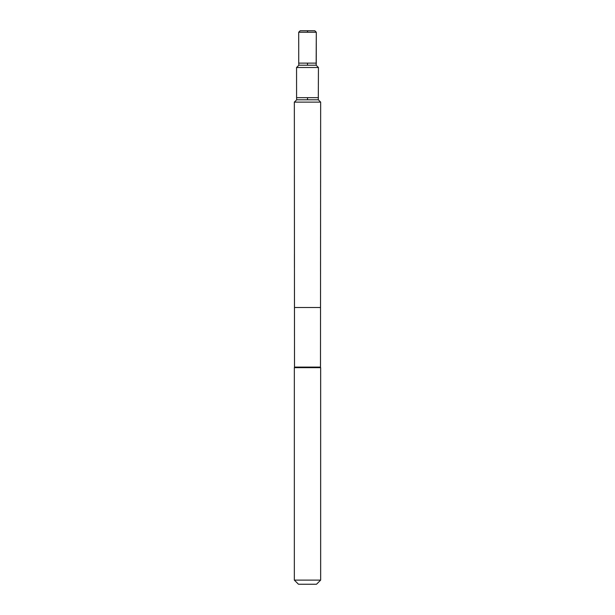 <?xml version="1.0" encoding="UTF-8"?>
<svg xmlns="http://www.w3.org/2000/svg" width="615" height="615" viewBox="0 0 615 615"><rect width="100%" height="100%" fill="white"/><g stroke="black" fill="none" stroke-linecap="round" stroke-linejoin="round"><path stroke-width="0.92" d="M294.347 102.128L294.477 307.5L320.523 307.5L320.484 367.101L294.516 367.101L294.477 307.5L320.523 307.5L320.653 102.128L294.347 102.128L296.691 99.784L318.309 99.784L318.439 67.504L296.561 67.504L298.836 65.228L316.164 65.228L316.271 63.122L298.729 63.122L298.706 32.234L316.295 32.234L316.271 63.122M294.347 580.114L298.49 584.25L316.51 584.25L320.653 580.114L320.653 367.647L294.347 367.647L294.347 580.114L320.653 580.114M320.484 367.101L320.653 367.647M318.416 97.677L296.584 97.677L296.561 67.504M298.706 32.234L300.189 30.75L314.811 30.75L316.295 32.234M307.5 99.784L307.5 97.677M307.5 65.228L307.5 63.122M307.5 32.234L307.5 30.75L314.811 30.75L316.295 32.234L316.164 65.228L318.439 67.504L318.309 99.784L320.653 102.128L320.523 307.5L307.5 307.5M294.516 367.101L294.347 367.647M298.836 65.228L298.729 63.122M316.164 65.228L318.439 67.504M296.691 99.784L296.584 97.677M318.309 99.784L320.653 102.128"/></g></svg>
